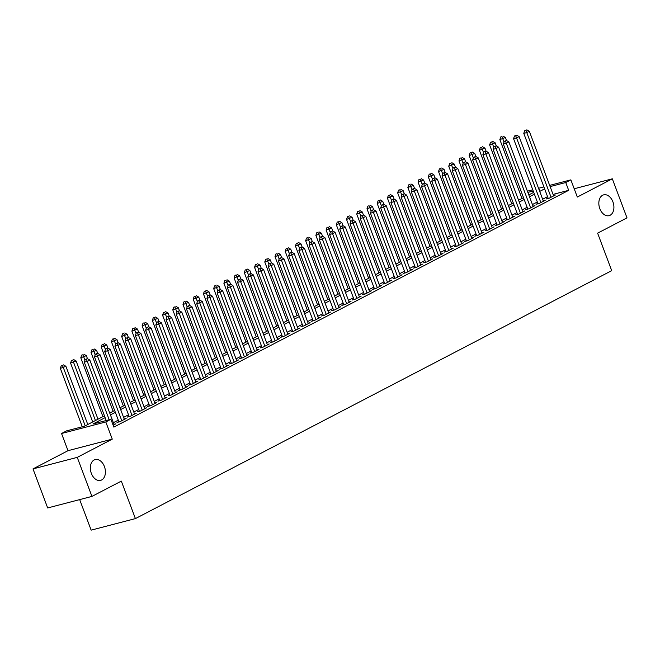 <?xml version="1.0" encoding="UTF-8"?>
<svg xmlns="http://www.w3.org/2000/svg" width="660" height="660" viewBox="0 0 660 660"><rect width="100%" height="100%" fill="white"/><g stroke="black" fill="none" stroke-linecap="round" stroke-linejoin="round"><path stroke-width="0.99" d="M599.833 208.667A10.75 7.276 -104.6 0 1 603.661 194.857A10.75 7.276 -104.6 0 1 612.917 201.853A10.75 7.276 -104.6 0 1 609.089 215.655A10.75 7.276 -104.6 0 1 599.833 208.667M91.344 473.377A10.75 7.276 -104.6 0 1 95.172 459.574A10.75 7.276 -104.6 0 1 104.42 466.562A10.75 7.276 -104.6 0 1 100.592 480.373A10.75 7.276 -104.6 0 1 91.344 473.377M79.678 499.612L91.154 530.145L135.407 518.603L611.705 270.649L597.613 233.161L627 217.866L612.323 178.819L574.2 188.76M135.407 518.603L121.316 481.115L91.93 496.411L47.677 507.952L33 468.905L77.253 457.363L112.266 439.139L105.806 421.954L61.545 433.505L66.66 430.84L84.604 426.162L104.445 415.833M112.266 439.139L68.005 450.681L33 468.905M68.005 450.681L61.545 433.505M91.93 496.411L77.253 457.363M548.081 198.025L546.29 198.957L549.277 198.181L555.415 194.989L553.468 195.492M537.859 203.346L536.068 204.278L539.055 203.503L545.193 200.31L543.246 200.813M527.637 208.667L525.847 209.599L528.833 208.824L534.971 205.631L533.024 206.135M517.415 213.988L515.625 214.921L518.62 214.145L524.749 210.952L522.803 211.456M507.193 219.31L505.403 220.242L508.398 219.466L514.528 216.274L512.581 216.777M496.972 224.631L495.181 225.563L498.176 224.788L504.306 221.595L502.359 222.098M486.75 229.952L484.96 230.885L487.954 230.101L494.084 226.908L492.137 227.419M476.528 235.273L474.746 236.206L477.733 235.422L483.862 232.229L481.915 232.741M466.306 240.595L464.524 241.527L467.511 240.743L473.641 237.55L471.694 238.062M456.093 245.916L454.303 246.848L457.289 246.064L463.427 242.872L461.472 243.383M445.871 251.237L444.081 252.169L447.067 251.386L453.206 248.193L451.258 248.704M435.649 256.558L433.859 257.491L436.846 256.707L442.984 253.514L441.037 254.026M425.428 261.88L423.637 262.812L426.624 262.028L432.762 258.835L430.815 259.347M415.206 267.201L413.416 268.133L416.411 267.349L422.54 264.157L420.593 264.668M404.984 272.522L403.194 273.454L406.189 272.671L412.318 269.478L410.371 269.989M394.762 277.843L392.972 278.776L395.967 277.992L402.097 274.799L400.15 275.311M384.541 283.165L382.75 284.089L385.745 283.313L391.875 280.12L389.928 280.632M374.319 288.486L372.529 289.41L375.524 288.635L381.653 285.442L379.706 285.945M364.097 293.807L362.315 294.731L365.302 293.956L371.432 290.763L369.484 291.266M353.875 299.12L352.093 300.052L355.08 299.277L361.21 296.084L359.263 296.587M343.662 304.441L341.872 305.374L344.858 304.598L350.996 301.405L349.041 301.909M333.44 309.763L331.65 310.695L334.637 309.92L340.774 306.727L338.827 307.23M323.218 315.084L321.428 316.016L324.415 315.241L330.553 312.048L328.606 312.551M312.997 320.405L311.207 321.337L314.201 320.562L320.331 317.369L318.384 317.873M302.775 325.726L300.985 326.659L303.979 325.883L310.109 322.69L308.162 323.194M292.553 331.048L290.763 331.98L293.758 331.196L299.887 328.012L297.94 328.515M282.332 336.369L280.541 337.301L283.536 336.517L289.666 333.325L287.719 333.836M272.11 341.69L270.32 342.623L273.314 341.839L279.444 338.646L277.497 339.158M261.888 347.012L260.106 347.944L263.092 347.16L269.222 343.967L267.275 344.479M251.666 352.333L249.884 353.265L252.871 352.481L259 349.288L257.053 349.8M241.453 357.654L239.662 358.586L242.649 357.802L248.787 354.61L246.832 355.121M231.231 362.975L229.441 363.908L232.427 363.124L238.565 359.931L236.618 360.442M221.009 368.296L219.219 369.229L222.205 368.445L228.343 365.252L226.397 365.764M210.787 373.618L208.997 374.55L211.992 373.766L218.122 370.573L216.175 371.085M200.566 378.939L198.775 379.871L201.77 379.087L207.9 375.895L205.953 376.406M190.344 384.26L188.554 385.184L191.548 384.409L197.678 381.216L195.731 381.727M180.122 389.582L178.332 390.505L181.327 389.73L187.456 386.537L185.51 387.049M169.9 394.903L168.11 395.827L171.105 395.051L177.235 391.858L175.288 392.362M159.679 400.216L157.897 401.148L160.883 400.373L167.013 397.18L165.066 397.683M149.457 405.537L147.675 406.469L150.661 405.694L156.791 402.501L154.844 403.004M139.243 410.858L137.453 411.79L140.44 411.015L146.578 407.822L144.623 408.325M129.022 416.179L127.231 417.112L130.218 416.336L136.356 413.143L134.409 413.647M118.8 421.501L117.01 422.433L119.996 421.657L126.134 418.465L124.187 418.968M105.13 417.648L92.977 423.976L110.913 419.298L113.85 427.111L568.681 190.327L553.055 194.403M547.561 196.663L542.644 199.229M537.347 201.985L532.422 204.542M527.125 207.306L522.2 209.863M516.904 212.627L511.978 215.185M506.682 217.948L501.765 220.506M496.46 223.27L491.543 225.827M486.238 228.591L481.321 231.148M476.017 233.912L471.1 236.47M465.795 239.233L460.878 241.791M455.573 244.555L450.656 247.112M445.352 249.876L440.435 252.434M435.138 255.197L430.213 257.755M424.916 260.51L419.991 263.076M414.695 265.832L409.769 268.397M404.473 271.153L399.556 273.718M394.251 276.474L389.334 279.04M384.029 281.795L379.112 284.361M373.808 287.116L368.89 289.682M363.586 292.438L358.669 295.003M353.364 297.759L348.447 300.325M343.142 303.08L338.225 305.638M332.929 308.401L328.003 310.959M322.707 313.723L317.782 316.28M312.485 319.044L307.56 321.601M302.263 324.365L297.346 326.923M292.042 329.686L287.125 332.244M281.82 335.008L276.903 337.565M271.598 340.329L266.681 342.887M261.376 345.65L256.459 348.208M251.155 350.971L246.238 353.529M240.933 356.293L236.016 358.85M230.72 361.606L225.794 364.171M220.498 366.927L215.572 369.493M210.276 372.248L205.351 374.814M200.054 377.57L195.129 380.135M189.832 382.891L184.915 385.457M179.611 388.212L174.694 390.778M169.389 393.533L164.472 396.099M159.167 398.854L154.25 401.42M148.945 404.176L144.029 406.733M138.724 409.497L133.807 412.054M128.502 414.818L123.585 417.376M118.288 420.139L113.363 422.697M113.14 425.221L115.912 423.786L113.965 424.289M549.664 185.386L570.859 179.858L577.318 197.043L612.323 178.819M570.859 179.858L565.744 182.523L550.118 186.599M568.681 190.327L565.744 182.523M110.913 419.298L105.806 421.954M527.406 191.194L532.76 189.799M538.535 188.29L543.889 186.895M539.022 189.593L539.434 189.387L538.989 189.502M533.214 191.004L527.86 192.406M109.75 413.069L114.667 410.512M119.963 407.748L124.888 405.19M130.185 402.427L135.11 399.869M140.407 397.105L145.332 394.548M150.629 391.784L155.545 389.227M160.85 386.463L165.767 383.905M171.072 381.15L175.989 378.584M181.294 375.829L186.211 373.263M191.515 370.507L196.432 367.942M201.737 365.186L206.654 362.62M211.959 359.865L216.876 357.299M222.181 354.544L227.098 351.978M232.394 349.222L237.32 346.657M242.616 343.901L247.541 341.335M252.838 338.58L257.763 336.022M263.06 333.259L267.976 330.701M273.281 327.938L278.198 325.38M283.503 322.616L288.42 320.059M293.725 317.295L298.642 314.738M303.947 311.974L308.863 309.416M314.168 306.652L319.085 304.095M324.39 301.331L329.307 298.774M334.603 296.01L339.529 293.452M344.825 290.689L349.75 288.131M355.047 285.367L359.972 282.81M365.269 280.054L370.186 277.489M375.49 274.733L380.407 272.167M385.712 269.412L390.629 266.846M395.934 264.091L400.851 261.525M406.156 258.769L411.073 256.204M416.377 253.448L421.294 250.882M426.599 248.127L431.516 245.561M436.813 242.806L441.738 240.24M447.034 237.484L451.96 234.927M457.256 232.163L462.181 229.606M467.478 226.842L472.395 224.285M477.7 221.521L482.617 218.963M487.921 216.2L492.838 213.642M498.143 210.878L503.06 208.321M508.365 205.557L513.282 202.999M518.587 200.236L523.504 197.678M528.808 194.914L533.726 192.357M544.632 188.851L539.707 191.416M534.41 194.172L529.485 196.738M524.188 199.493L519.271 202.059M513.967 204.814L509.05 207.38M503.745 210.136L498.828 212.701M493.523 215.457L488.606 218.023M483.302 220.778L478.385 223.344M473.08 226.099L468.163 228.665M462.858 231.421L457.941 233.978M452.644 236.742L447.719 239.299M442.423 242.063L437.497 244.621M432.201 247.385L427.276 249.942M421.979 252.706L417.062 255.263M411.757 258.027L406.84 260.584M401.536 263.348L396.619 265.906M391.314 268.67L386.397 271.227M381.092 273.991L376.175 276.548M370.87 279.312L365.953 281.87M360.649 284.633L355.732 287.191M350.435 289.946L345.51 292.512M340.213 295.267L335.288 297.833M329.992 300.589L325.066 303.154M319.77 305.91L314.853 308.476M309.548 311.231L304.631 313.797M299.326 316.552L294.409 319.118M289.105 321.874L284.188 324.439M278.883 327.195L273.966 329.761M268.661 332.516L263.744 335.074M258.439 337.837L253.523 340.395M248.218 343.159L243.301 345.716M238.004 348.48L233.079 351.037M227.782 353.801L222.857 356.359M217.561 359.123L212.636 361.68M207.339 364.444L202.422 367.001M197.117 369.765L192.2 372.322M186.895 375.086L181.978 377.644M176.674 380.407L171.757 382.965M166.452 385.729L161.535 388.286M156.23 391.042L151.313 393.608M146.008 396.363L141.091 398.929M135.795 401.684L130.87 404.25M125.573 407.005L120.648 409.571M115.351 412.327L110.426 414.892M109.197 419.743L87.26 361.383L89.818 360.046L114.122 424.71M106.21 420.527L84.274 362.159L87.26 361.383L86.369 359.188L87.392 358.652L85.173 359.494L86.369 359.188M85.173 359.494L84.274 362.159M89.818 360.046L87.392 358.652M87.78 424.504L65.893 366.292L60.349 368.395L82.285 426.764M62.444 365.425L61.248 365.739L62.444 365.425L63.343 367.62L85.222 425.84M63.467 364.889L65.893 366.292M60.349 368.395L61.248 365.739M121.787 420.725L97.482 356.062L100.04 354.725L124.344 419.389M118.957 421.93L94.496 356.837L97.482 356.062L96.591 353.867L97.614 353.331L95.395 354.173L96.591 353.867M95.395 354.173L94.496 356.837M100.04 354.725L97.614 353.331M132.008 415.404L107.704 350.74L110.261 349.412L134.566 414.076M129.179 416.608L104.717 351.516L107.704 350.74L106.813 348.546L107.836 348.01L105.617 348.851L106.813 348.546M105.617 348.851L104.717 351.516M110.261 349.412L107.836 348.01M142.23 410.083L117.925 345.419L120.483 344.091L144.787 408.754M139.4 411.287L114.931 346.195L117.925 345.419L117.035 343.225L118.049 342.688L115.838 343.538L117.035 343.225M115.838 343.538L114.931 346.195M120.483 344.091L118.049 342.688M152.452 404.761L128.147 340.098L130.705 338.77L155.009 403.433M149.622 405.966L125.152 340.873L128.147 340.098L127.248 337.903L128.271 337.367L126.052 338.217L127.248 337.903M126.052 338.217L125.152 340.873M130.705 338.77L128.271 337.367M98.002 419.191L76.115 360.971L70.57 363.082L92.697 421.946M72.666 360.104L71.47 360.418L72.666 360.104L73.557 362.299L95.444 420.519M73.689 359.568L76.115 360.971M70.57 363.082L71.47 360.418M87.483 358.71L86.336 355.649L80.792 357.761L102.919 416.625M82.888 354.783L81.691 355.096L82.888 354.783L84.959 360.121M83.911 354.247L86.336 355.649M80.792 357.761L81.691 355.096M97.705 353.389L96.558 350.328L91.014 352.44L113.14 411.304M93.109 349.462L91.913 349.775L93.109 349.462L95.18 354.799M94.132 348.925L96.558 350.328M91.014 352.44L91.913 349.775M107.926 348.067L106.78 345.007L101.236 347.119L123.362 405.983M103.331 344.14L102.135 344.454L103.331 344.14L105.402 349.478M104.354 343.612L106.78 345.007M101.236 347.119L102.135 344.454M162.673 399.44L138.369 334.777L140.918 333.448L165.231 398.112M159.844 400.645L135.374 335.552L138.369 334.777L137.47 332.582L138.493 332.046L136.273 332.896L137.47 332.582M136.273 332.896L135.374 335.552M140.918 333.448L138.493 332.046M118.148 342.746L117.001 339.685L111.457 341.798L133.584 400.661M113.553 338.819L112.357 339.133L113.553 338.819L115.624 344.157M114.576 338.291L117.001 339.685M111.457 341.798L112.357 339.133M172.895 394.119L148.591 329.455L151.14 328.127L175.444 392.791M170.065 395.323L145.596 330.239L148.591 329.455L147.691 327.261L148.714 326.725L146.495 327.575L147.691 327.261M146.495 327.575L145.596 330.239M151.14 328.127L148.714 326.725M128.37 337.425L127.223 334.364L121.671 336.476L143.806 395.34M123.775 333.498L122.579 333.811L123.775 333.498L125.845 338.836M124.789 332.97L127.223 334.364M121.671 336.476L122.579 333.811M183.117 388.798L158.804 324.134L161.362 322.806L185.666 387.469M180.279 390.002L155.818 324.918L158.804 324.134L157.913 321.94L158.936 321.403L156.717 322.253L157.913 321.94M156.717 322.253L155.818 324.918M161.362 322.806L158.936 321.403M138.592 332.104L137.445 329.043L131.893 331.155L154.019 390.019M133.996 328.177L132.8 328.49L133.996 328.177L136.067 333.514M135.011 327.649L137.445 329.043M131.893 331.155L132.8 328.49M193.339 383.476L169.026 318.813L171.583 317.485L195.888 382.148M190.501 384.681L166.039 319.597L169.026 318.813L168.135 316.618L169.158 316.082L166.939 316.932L168.135 316.618M166.939 316.932L166.039 319.597M171.583 317.485L169.158 316.082M148.813 326.783L147.658 323.722L142.114 325.834L164.241 384.697M144.21 322.855L143.014 323.169L144.21 322.855L146.289 328.193M145.233 322.327L147.658 323.722M142.114 325.834L143.014 323.169M203.552 378.155L179.248 313.492L181.805 312.163L206.11 376.827M200.722 379.36L176.261 314.275L179.248 313.492L178.357 311.297L179.38 310.769L177.16 311.611L178.357 311.297M177.16 311.611L176.261 314.275M181.805 312.163L179.38 310.769M159.035 321.461L157.88 318.4L152.336 320.512L174.463 379.376M154.432 317.534L153.236 317.848L154.432 317.534L156.511 322.872M155.455 317.006L157.88 318.4M152.336 320.512L153.236 317.848M213.774 372.834L189.469 308.171L192.027 306.842L216.332 371.506M210.944 374.038L186.483 308.954L189.469 308.171L188.578 305.976L189.601 305.448L187.382 306.289L188.578 305.976M187.382 306.289L186.483 308.954M192.027 306.842L189.601 305.448M169.257 316.14L168.102 313.079L162.558 315.191L184.685 374.055M164.654 312.213L163.457 312.526L164.654 312.213L166.732 317.551M165.676 311.685L168.102 313.079M162.558 315.191L163.457 312.526M223.996 367.513L199.691 302.849L202.249 301.521L226.553 366.185M221.166 368.717L196.705 303.633L199.691 302.849L198.8 300.655L199.823 300.127L197.604 300.968L198.8 300.655M197.604 300.968L196.705 303.633M202.249 301.521L199.823 300.127M179.479 310.819L178.324 307.758L172.78 309.87L194.906 368.742M174.875 306.892L173.679 307.205L174.875 306.892L176.954 312.229M175.898 306.364L178.324 307.758M172.78 309.87L173.679 307.205M234.217 362.191L209.913 297.528L212.471 296.2L236.775 360.863M231.388 363.396L206.926 298.312L209.913 297.528L209.022 295.334L210.045 294.805L207.826 295.647L209.022 295.334M207.826 295.647L206.926 298.312M212.471 296.2L210.045 294.805M189.7 305.498L188.545 302.437L183.001 304.549L205.128 363.421M185.097 301.57L183.901 301.884L185.097 301.57L187.168 306.908M186.12 301.042L188.545 302.437M183.001 304.549L183.901 301.884M199.914 300.176L198.767 297.115L193.223 299.227L215.35 358.099M195.319 296.249L194.123 296.563L195.319 296.249L197.389 301.587M196.342 295.721L198.767 297.115M193.223 299.227L194.123 296.563M210.136 294.855L208.989 291.794L203.445 293.906L225.572 352.778M205.54 290.936L204.344 291.241L205.54 290.936L207.611 296.266M206.563 290.4L208.989 291.794M203.445 293.906L204.344 291.241M244.439 356.87L220.135 292.207L222.692 290.878L246.997 355.542M241.609 358.075L217.14 292.99L220.135 292.207L219.244 290.012L220.258 289.484L218.047 290.326L219.244 290.012M218.047 290.326L217.14 292.99M222.692 290.878L220.258 289.484M254.661 351.549L230.357 286.885L232.914 285.557L257.218 350.221M251.831 352.753L227.362 287.669L230.357 286.885L229.457 284.691L230.48 284.163L228.269 285.004L229.457 284.691M228.269 285.004L227.362 287.669M232.914 285.557L230.48 284.163M264.883 346.228L240.578 281.564L243.127 280.236L267.44 344.899M262.053 347.432L237.584 282.348L240.578 281.564L239.679 279.37L240.702 278.842L238.483 279.683L239.679 279.37M238.483 279.683L237.584 282.348M243.127 280.236L240.702 278.842M220.358 289.534L219.211 286.473L213.667 288.585L235.793 347.457M215.762 285.615L214.566 285.92L215.762 285.615L217.833 290.945M216.785 285.079L219.211 286.473M213.667 288.585L214.566 285.92M275.104 340.906L250.8 276.243L253.349 274.915L277.654 339.578M272.275 342.111L247.805 277.027L250.8 276.243L249.901 274.048L250.924 273.521L248.704 274.362L249.901 274.048M248.704 274.362L247.805 277.027M253.349 274.915L250.924 273.521M230.579 284.221L229.433 281.16L223.888 283.264L246.015 342.136M225.984 280.294L224.788 280.599L225.984 280.294L228.055 285.623M227.007 279.757L229.433 281.16M223.888 283.264L224.788 280.599M285.326 335.593L261.022 270.93L263.571 269.593L287.875 334.257M282.488 336.79L258.027 271.705L261.022 270.93L260.123 268.727L261.146 268.199L258.926 269.041L260.123 268.727M258.926 269.041L258.027 271.705M263.571 269.593L261.146 268.199M240.801 278.899L239.654 275.839L234.102 277.942L256.228 336.814M236.206 274.972L235.01 275.286L236.206 274.972L238.276 280.302M237.221 274.436L239.654 275.839M234.102 277.942L235.01 275.286M295.548 330.272L271.235 265.609L273.793 264.272L298.097 328.936M292.71 331.468L268.249 266.384L271.235 265.609L270.344 263.406L271.367 262.878L269.148 263.719L270.344 263.406M269.148 263.719L268.249 266.384M273.793 264.272L271.367 262.878M251.023 273.578L249.868 270.517L244.324 272.621L266.45 331.493M246.419 269.651L245.223 269.965L246.419 269.651L248.498 274.989M247.442 269.115L249.868 270.517M244.324 272.621L245.223 269.965M305.762 324.951L281.457 260.287L284.014 258.951L308.319 323.614M302.932 326.147L278.471 261.063L281.457 260.287L280.566 258.093L281.589 257.557L279.37 258.398L280.566 258.093M279.37 258.398L278.471 261.063M284.014 258.951L281.589 257.557M261.245 268.257L260.089 265.196L254.546 267.3L276.672 326.172M256.641 264.33L255.445 264.643L256.641 264.33L258.72 269.668M257.664 263.794L260.089 265.196M254.546 267.3L255.445 264.643M315.983 319.63L291.679 254.966L294.236 253.63L318.541 318.293M313.153 320.834L288.692 255.742L291.679 254.966L290.788 252.772L291.811 252.236L289.591 253.077L290.788 252.772M289.591 253.077L288.692 255.742M294.236 253.63L291.811 252.236M271.466 262.936L270.311 259.875L264.767 261.987L286.894 320.851M266.863 259.009L265.666 259.322L266.863 259.009L268.942 264.346M267.886 258.472L270.311 259.875M264.767 261.987L265.666 259.322M326.205 314.308L301.9 249.645L304.458 248.317L328.762 312.98M323.375 315.513L298.914 250.421L301.9 249.645L301.01 247.45L302.033 246.914L299.813 247.756L301.01 247.45M299.813 247.756L298.914 250.421M304.458 248.317L302.033 246.914M281.688 257.614L280.533 254.554L274.989 256.666L297.115 315.529M277.084 253.688L275.888 254.001L277.084 253.688L279.163 259.025M278.108 253.151L280.533 254.554M274.989 256.666L275.888 254.001M336.427 308.987L312.122 244.324L314.68 242.995L338.984 307.659M333.597 310.192L309.136 245.099L312.122 244.324L311.231 242.129L312.254 241.593L310.035 242.434L311.231 242.129M310.035 242.434L309.136 245.099M314.68 242.995L312.254 241.593M291.91 252.293L290.755 249.233L285.211 251.345L307.337 310.208M287.306 248.366L286.11 248.68L287.306 248.366L289.377 253.704M288.329 247.83L290.755 249.233M285.211 251.345L286.11 248.68M346.649 303.666L322.344 239.002L324.901 237.674L349.206 302.338M343.819 304.87L319.349 239.778L322.344 239.002L321.453 236.808L322.476 236.272L320.257 237.121L321.453 236.808M320.257 237.121L319.349 239.778M324.901 237.674L322.476 236.272M356.87 298.345L332.566 233.681L335.123 232.353L359.428 297.016M354.04 299.549L329.571 234.457L332.566 233.681L331.675 231.487L332.689 230.95L330.478 231.8L331.675 231.487M330.478 231.8L329.571 234.457M335.123 232.353L332.689 230.95M367.092 293.024L342.787 228.36L345.337 227.032L369.649 291.695M364.262 294.228L339.793 229.144L342.787 228.36L341.888 226.165L342.911 225.629L340.692 226.479L341.888 226.165M340.692 226.479L339.793 229.144M345.337 227.032L342.911 225.629M302.123 246.972L300.976 243.911L295.433 246.023L317.559 304.887M297.528 243.045L296.332 243.358L297.528 243.045L299.599 248.383M298.551 242.517L300.976 243.911M295.433 246.023L296.332 243.358M312.345 241.651L311.198 238.59L305.654 240.702L327.781 299.566M307.75 237.724L306.553 238.037L307.75 237.724L309.82 243.061M308.773 237.196L311.198 238.59M305.654 240.702L306.553 238.037M322.567 236.329L321.42 233.269L315.876 235.381L338.002 294.245M317.971 232.402L316.775 232.716L317.971 232.402L320.042 237.74M318.995 231.874L321.42 233.269M315.876 235.381L316.775 232.716M377.314 287.702L353.009 223.039L355.558 221.71L379.863 286.374M374.484 288.907L350.014 223.822L353.009 223.039L352.11 220.844L353.133 220.308L350.914 221.158L352.11 220.844M350.914 221.158L350.014 223.822M355.558 221.71L353.133 220.308M332.788 231.008L331.642 227.947L326.098 230.059L348.224 288.923M328.193 227.081L326.997 227.395L328.193 227.081L330.264 232.419M329.216 226.553L331.642 227.947M326.098 230.059L326.997 227.395M387.536 282.381L363.231 217.717L365.78 216.389L390.085 281.053M384.697 283.585L360.236 218.501L363.231 217.717L362.332 215.523L363.355 214.987L361.135 215.837L362.332 215.523M361.135 215.837L360.236 218.501M365.78 216.389L363.355 214.987M343.01 225.687L341.863 222.626L336.311 224.738L358.438 283.602M338.415 221.76L337.219 222.073L338.415 221.76L340.486 227.098M339.43 221.232L341.863 222.626M336.311 224.738L337.219 222.073M397.757 277.06L373.445 212.396L376.002 211.068L400.307 275.731M394.919 278.264L370.458 213.18L373.445 212.396L372.553 210.202L373.576 209.665L371.357 210.515L372.553 210.202M371.357 210.515L370.458 213.18M376.002 211.068L373.576 209.665M353.232 220.366L352.085 217.305L346.533 219.417L368.659 278.281M348.628 216.439L347.432 216.752L348.628 216.439L350.707 221.776M349.651 215.911L352.085 217.305M346.533 219.417L347.432 216.752M407.971 271.738L383.666 207.075L386.224 205.747L410.528 270.41M405.141 272.943L380.68 207.859L383.666 207.075L382.775 204.88L383.798 204.352L381.579 205.194L382.775 204.88M381.579 205.194L380.68 207.859M386.224 205.747L383.798 204.352M363.454 215.044L362.299 211.984L356.755 214.096L378.881 272.959M358.85 211.118L357.654 211.431L358.85 211.118L360.929 216.455M359.873 210.589L362.299 211.984M356.755 214.096L357.654 211.431M418.192 266.417L393.888 201.754L396.445 200.425L420.75 265.089M415.363 267.622L390.901 202.537L393.888 201.754L392.997 199.559L394.02 199.031L391.801 199.873L392.997 199.559M391.801 199.873L390.901 202.537M396.445 200.425L394.02 199.031M428.414 261.096L404.11 196.432L406.667 195.104L430.972 259.768M425.584 262.3L401.123 197.216L404.11 196.432L403.219 194.238L404.242 193.71L402.022 194.551L403.219 194.238M402.022 194.551L401.123 197.216M406.667 195.104L404.242 193.71M438.636 255.775L414.332 191.111L416.889 189.783L441.193 254.446M435.806 256.979L411.345 191.895L414.332 191.111L413.44 188.917L414.463 188.389L412.244 189.23L413.44 188.917M412.244 189.23L411.345 191.895M416.889 189.783L414.463 188.389M373.675 209.723L372.52 206.662L366.976 208.774L389.103 267.647M369.072 205.796L367.876 206.11L369.072 205.796L371.151 211.134M370.095 205.268L372.52 206.662M366.976 208.774L367.876 206.11M383.897 204.402L382.742 201.341L377.198 203.453L399.325 262.325M379.294 200.475L378.097 200.788L379.294 200.475L381.373 205.813M380.317 199.947L382.742 201.341M377.198 203.453L378.097 200.788M394.119 199.081L392.964 196.02L387.42 198.132L409.546 257.004M389.515 195.154L388.319 195.467L389.515 195.154L391.586 200.492M390.538 194.626L392.964 196.02M387.42 198.132L388.319 195.467M448.858 250.453L424.553 185.79L427.111 184.462L451.415 249.125M446.028 251.658L421.567 186.574L424.553 185.79L423.662 183.595L424.685 183.067L422.466 183.909L423.662 183.595M422.466 183.909L421.567 186.574M427.111 184.462L424.685 183.067M404.332 193.76L403.186 190.699L397.642 192.811L419.768 251.683M399.737 189.841L398.541 190.146L399.737 189.841L401.808 195.17M400.76 189.304L403.186 190.699M397.642 192.811L398.541 190.146M459.079 245.132L434.775 180.469L437.332 179.14L461.637 243.804M456.25 246.337L431.78 181.252L434.775 180.469L433.884 178.274L434.899 177.746L432.688 178.588L433.884 178.274M432.688 178.588L431.78 181.252M437.332 179.14L434.899 177.746M414.554 188.438L413.407 185.377L407.863 187.489L429.99 246.361M409.959 184.519L408.763 184.825L409.959 184.519L412.03 189.849M410.982 183.983L413.407 185.377M407.863 187.489L408.763 184.825M469.301 239.811L444.997 175.148L447.554 173.819L471.859 238.483M466.471 241.015L442.002 175.931L444.997 175.148L444.097 172.953L445.12 172.425L442.901 173.267L444.097 172.953M442.901 173.267L442.002 175.931M447.554 173.819L445.12 172.425M424.776 183.125L423.629 180.064L418.085 182.168L440.212 241.04M420.181 179.198L418.984 179.504L420.181 179.198L422.251 184.528M421.204 178.662L423.629 180.064M418.085 182.168L418.984 179.504M479.523 234.498L455.218 169.834L457.768 168.498L482.08 233.161M476.693 235.694L452.224 170.61L455.218 169.834L454.319 167.632L455.342 167.104L453.123 167.945L454.319 167.632M453.123 167.945L452.224 170.61M457.768 168.498L455.342 167.104M434.998 177.804L433.851 174.743L428.307 176.847L450.433 235.719M430.403 173.877L429.206 174.19L430.403 173.877L432.473 179.206M431.425 173.341L433.851 174.743M428.307 176.847L429.206 174.19M489.745 229.177L465.44 164.513L467.989 163.177L492.294 227.84M486.915 230.373L462.445 165.289L465.44 164.513L464.541 162.31L465.564 161.782L463.345 162.624L464.541 162.31M463.345 162.624L462.445 165.289M467.989 163.177L465.564 161.782M445.219 172.483L444.073 169.422L438.52 171.526L460.655 230.398M440.624 168.556L439.428 168.869L440.624 168.556L442.695 173.893M441.639 168.019L444.073 169.422M438.52 171.526L439.428 168.869M499.966 223.855L475.654 159.192L478.211 157.856L502.516 222.519M497.129 225.052L472.667 159.968L475.654 159.192L474.763 156.998L475.786 156.461L473.566 157.303L474.763 156.998M473.566 157.303L472.667 159.968M478.211 157.856L475.786 156.461M455.441 167.161L454.294 164.101L448.742 166.204L470.869 225.076M450.838 163.234L449.65 163.548L450.838 163.234L452.917 168.572M451.861 162.698L454.294 164.101M448.742 166.204L449.65 163.548M510.188 218.534L485.876 153.871L488.433 152.534L512.737 217.198M507.35 219.739L482.889 154.646L485.876 153.871L484.984 151.676L486.007 151.14L483.788 151.981L484.984 151.676M483.788 151.981L482.889 154.646M488.433 152.534L486.007 151.14M465.663 161.84L464.508 158.779L458.964 160.892L481.09 219.755M461.06 157.913L459.863 158.227L461.06 157.913L463.138 163.251M462.082 157.377L464.508 158.779M458.964 160.892L459.863 158.227M520.402 213.213L496.097 148.549L498.655 147.221L522.959 211.885M517.572 214.417L493.111 149.325L496.097 148.549L495.206 146.355L496.229 145.819L494.01 146.66L495.206 146.355M494.01 146.66L493.111 149.325M498.655 147.221L496.229 145.819M475.885 156.519L474.73 153.458L469.186 155.57L491.312 214.434M471.281 152.592L470.085 152.905L471.281 152.592L473.36 157.93M472.304 152.056L474.73 153.458M469.186 155.57L470.085 152.905M530.623 207.892L506.319 143.228L508.877 141.9L533.181 206.563M527.794 209.096L503.332 144.004L506.319 143.228L505.428 141.034L506.451 140.498L504.232 141.339L505.428 141.034M504.232 141.339L503.332 144.004M508.877 141.9L506.451 140.498M486.106 151.198L484.952 148.137L479.407 150.249L501.534 209.113M481.503 147.271L480.307 147.584L481.503 147.271L483.582 152.608M482.526 146.734L484.952 148.137M479.407 150.249L480.307 147.584M540.845 202.57L516.541 137.907L519.098 136.579L543.403 201.242M538.015 203.775L513.554 138.682L516.541 137.907L515.65 135.713L516.673 135.176L514.453 136.026L515.65 135.713M514.453 136.026L513.554 138.682M519.098 136.579L516.673 135.176M496.328 145.876L495.173 142.816L489.629 144.928L511.756 203.791M491.725 141.95L490.529 142.263L491.725 141.95L493.804 147.287M492.748 141.421L495.173 142.816M489.629 144.928L490.529 142.263M551.067 197.249L526.762 132.586L529.32 131.257L553.624 195.921M548.237 198.454L523.776 133.361L526.762 132.586L525.871 130.391L526.894 129.855L524.675 130.705L525.871 130.391M524.675 130.705L523.776 133.361M529.32 131.257L526.894 129.855M506.55 140.555L505.395 137.494L499.851 139.606L521.977 198.47M501.946 136.628L500.75 136.942L501.946 136.628L504.017 141.966M502.969 136.1L505.395 137.494M499.851 139.606L500.75 136.942"/></g></svg>
